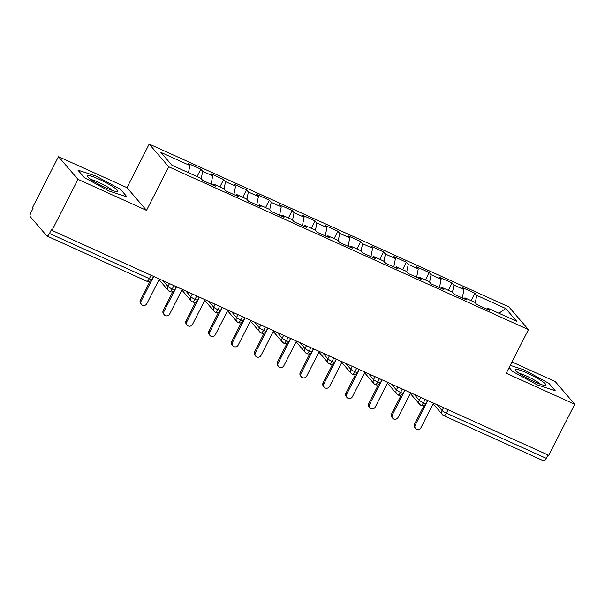 <?xml version="1.0" encoding="UTF-8"?>
<svg xmlns="http://www.w3.org/2000/svg" width="605" height="605" viewBox="0 0 605 605"><rect width="100%" height="100%" fill="white"/><g stroke="black" fill="none" stroke-linecap="round" stroke-linejoin="round"><path stroke-width="0.91" d="M58.466 156.642L78 179.352L146.516 210.374L126.982 187.663L58.466 156.642L32.451 207.696L33.048 208.385L31.142 212.113A3.963 1.248 -65.6 0 0 30.25 216.643L46.819 235.912A3.963 1.248 -65.6 0 0 46.971 236.026A3.963 1.248 -65.6 0 0 49.489 233.454L51.395 229.718L51.985 230.407L548.735 455.308L574.75 404.261L555.216 381.543L511.974 361.964M126.982 187.663L149.193 144.073L508.911 306.932L528.445 329.642L168.727 166.783L149.193 144.073M189.887 165.52L160.877 152.384L171.888 165.188L200.89 178.324L202.728 180.456L215.516 186.242L213.686 184.109L223.737 188.662L225.567 190.794L238.355 196.587L236.525 194.455L246.575 199L248.405 201.132L261.194 206.925L259.363 204.792L269.414 209.345L271.244 211.478L284.04 217.263L282.202 215.13L292.253 219.683L294.083 221.816L306.879 227.609L305.041 225.476L315.092 230.021L316.922 232.154L329.717 237.946L327.88 235.814L337.93 240.359L339.76 242.499L352.556 248.284L350.719 246.152L360.769 250.704L362.607 252.837L375.395 258.63L373.557 256.49L383.608 261.042L385.445 263.175L398.234 268.968L396.396 266.835L406.447 271.38L408.284 273.52L421.072 279.306L419.235 277.173L429.285 281.726L431.123 283.858L443.911 289.651L442.073 287.511L452.124 292.064L453.962 294.196L466.75 299.989L464.912 297.857L474.963 302.402L476.8 304.542L489.589 310.327L487.751 308.195L516.761 321.331L505.75 308.527L476.748 295.391L474.91 293.259L462.122 287.466L463.959 289.606L453.909 285.053L452.071 282.921L439.283 277.128L441.113 279.26L431.07 274.715L429.232 272.575L416.444 266.79L418.274 268.923L408.231 264.37L406.394 262.237L393.605 256.444L395.436 258.585L385.393 254.032L383.555 251.899L370.767 246.106L372.597 248.239L362.546 243.694L360.716 241.554L347.928 235.768L349.758 237.901L339.707 233.349L337.877 231.216L325.089 225.423L326.919 227.563L316.869 223.011L315.039 220.878L302.243 215.085L304.081 217.218L294.03 212.673L292.2 210.54L279.404 204.747L281.242 206.88L271.191 202.327L269.361 200.195L256.565 194.409L258.403 196.542L248.352 191.989L246.522 189.857L233.727 184.064L235.564 186.196L225.514 181.651L223.676 179.519L210.888 173.726L212.726 175.858L202.675 171.306L200.837 169.173L188.049 163.388L189.887 165.52L188.465 172.697M202.675 171.306L201.215 178.694M212.726 175.858L211.069 184.23M225.514 181.651L224.054 189.04M235.564 186.196L233.908 194.576M213.686 184.109L212.741 184.986M248.352 191.989L246.893 199.378M258.403 196.542L256.747 204.913M236.525 194.455L235.579 195.324M271.191 202.327L269.732 209.716M281.242 206.88L279.593 215.251M259.363 204.792L258.418 205.67M294.03 212.673L292.57 220.061M304.081 217.218L302.432 225.589M282.202 215.13L281.257 216.008M316.869 223.011L315.417 230.399M326.919 227.563L325.271 235.935M305.041 225.476L304.096 226.346M339.707 233.349L338.255 240.737M349.758 237.901L348.109 246.273M327.88 235.814L326.934 236.684M362.546 243.694L361.094 251.075M372.597 248.239L370.948 256.611M350.719 246.152L349.773 247.029M385.393 254.032L383.933 261.421M395.436 258.585L393.787 266.956M373.557 256.49L372.612 257.367M408.231 264.37L406.772 271.758M418.274 268.923L416.626 277.294M396.396 266.835L395.451 267.705M431.07 274.715L429.611 282.096M441.113 279.26L439.464 287.632M419.235 277.173L418.289 278.05M453.909 285.053L452.449 292.442M463.959 289.606L462.303 297.978M442.073 287.511L441.128 288.388M448.108 409.751L446.377 413.139L546.247 458.356L547.971 454.968M546.247 458.356A3.963 1.248 114.4 0 1 543.721 460.927L443.858 415.718A3.963 1.248 114.4 0 0 446.377 413.139A3.963 0.544 -153 0 1 442.066 410.553L443.533 407.679M476.748 295.391L475.288 302.78M505.75 308.527L498.906 313.246M464.912 297.857L463.967 298.726M78 179.352L51.985 230.407M528.445 329.642L506.234 373.24L574.75 404.261M146.516 210.374L168.727 166.783M512.564 371.44L537.119 384.825L555.277 390.777L548.886 383.343L524.338 369.957L510.257 365.344L524.338 369.957L548.886 383.343L555.277 390.777L537.119 384.825L512.564 371.44L509.168 367.485L512.564 371.44M127.042 196.89L120.652 189.463L96.097 176.078L77.939 170.126L84.329 177.56L108.877 190.938L127.042 196.89L108.877 190.938L84.329 177.56L77.939 170.126L96.097 176.078L120.652 189.463L127.042 196.89M487.751 308.195L486.806 309.072M474.91 293.259L471.136 300.67M410.288 393.469L419.651 404.352A3.963 3.721 -40.7 0 0 420.755 405.214A3.963 1.248 -65.6 0 0 420.891 405.32A3.963 1.248 -65.6 0 0 423.424 402.748L425.156 399.361M414.236 394.415L419.227 400.215A3.963 3.721 -40.7 0 0 419.651 404.352L420.891 405.32A3.963 1.248 -65.6 0 0 420.906 405.327A3.963 3.963 0 0 0 426.071 403.512A3.963 0.544 -153 0 1 423.424 402.748A3.963 0.544 -153 0 1 419.227 400.215L420.694 397.341M452.071 282.921L448.297 290.332M429.232 272.575L425.459 279.986M406.394 262.237L402.62 269.649M383.555 251.899L379.781 259.311M360.716 241.554L356.935 248.965M337.877 231.216L334.096 238.627M315.039 220.878L311.257 228.289M292.2 210.54L288.419 217.951M269.361 200.195L265.58 207.606M246.522 189.857L242.741 197.268M223.676 179.519L219.902 186.93M200.837 169.173L197.064 176.584M387.45 383.124L396.812 394.014A3.963 3.721 -40.7 0 0 397.916 394.868A3.963 1.248 -65.6 0 0 398.052 394.982A3.963 1.248 -65.6 0 0 400.586 392.411L402.317 389.023M391.397 384.077L396.388 389.877A3.963 3.721 -40.7 0 0 396.812 394.014L398.052 394.982A3.963 1.248 -65.6 0 0 398.067 394.982A3.963 3.963 0 0 0 403.233 393.174A3.963 0.544 -153 0 1 400.586 392.411A3.963 0.544 -153 0 1 396.388 389.877L397.856 387.003M364.611 372.786L373.973 383.668A3.963 3.721 -40.7 0 0 375.077 384.53A3.963 1.248 -65.6 0 0 375.213 384.636A3.963 1.248 -65.6 0 0 377.747 382.065L379.471 378.677M368.558 373.739L373.55 379.539A3.963 3.721 -40.7 0 0 373.973 383.668L375.213 384.636A3.963 1.248 -65.6 0 0 375.229 384.644A3.963 3.963 0 0 0 380.394 382.836A3.963 0.544 -153 0 1 377.747 382.065A3.963 0.544 -153 0 1 373.55 379.539L375.017 376.658M341.772 362.448L351.127 373.33A3.963 3.721 -40.7 0 0 352.239 374.192A3.963 1.248 -65.6 0 0 352.375 374.298A3.963 1.248 -65.6 0 0 354.908 371.727L356.632 368.339M345.72 363.401L350.711 369.194A3.963 3.721 -40.7 0 0 351.127 373.33L352.375 374.298A3.963 1.248 -65.6 0 0 352.39 374.306A3.963 3.963 0 0 0 357.555 372.491A3.963 0.544 -153 0 1 354.908 371.727A3.963 0.544 -153 0 1 350.711 369.194L352.178 366.32M318.933 352.102L328.288 362.992A3.963 3.721 -40.7 0 0 329.4 363.855A3.963 1.248 -65.6 0 0 329.536 363.96A3.963 1.248 -65.6 0 0 332.069 361.389L333.794 358.001M322.881 353.055L327.872 358.856A3.963 3.721 -40.7 0 0 328.288 362.992L329.536 363.96A3.963 1.248 -65.6 0 0 329.551 363.96A3.963 3.963 0 0 0 334.716 362.153A3.963 0.544 -153 0 1 332.069 361.389A3.963 0.544 -153 0 1 327.872 358.856L329.339 355.982M296.087 341.764L305.449 352.654A3.963 3.721 -40.7 0 0 306.561 353.509A3.963 1.248 -65.6 0 0 306.697 353.615A3.963 1.248 -65.6 0 0 309.231 351.044L310.955 347.656M300.042 342.717L305.033 348.518A3.963 3.721 -40.7 0 0 305.449 352.654L306.697 353.615A3.963 1.248 -65.6 0 0 306.712 353.623A3.963 3.963 0 0 0 311.87 351.815A3.963 0.544 -153 0 1 309.231 351.044A3.963 0.544 -153 0 1 305.033 348.518L306.501 345.637M273.248 331.427L282.611 342.309A3.963 3.721 -40.7 0 0 283.722 343.171A3.963 1.248 -65.6 0 0 283.858 343.277A3.963 1.248 -65.6 0 0 283.866 343.285A3.963 1.248 -65.6 0 0 286.392 340.706L288.116 337.318M250.41 321.081L259.772 331.971A3.963 3.721 -40.7 0 0 260.884 332.833A3.963 1.248 -65.6 0 0 261.02 332.939A3.963 1.248 -65.6 0 0 263.553 330.368L265.277 326.98M254.365 322.034L259.348 327.834A3.963 3.721 -40.7 0 0 259.772 331.971L261.02 332.939A3.963 1.248 -65.6 0 0 261.027 332.939A3.963 3.963 0 0 0 266.192 331.132A3.963 0.544 -153 0 1 263.553 330.368A3.963 0.544 -153 0 1 259.356 327.834L260.815 324.961M227.571 310.743L236.933 321.633A3.963 3.721 -40.7 0 0 238.045 322.488A3.963 1.248 -65.6 0 0 238.181 322.594A3.963 1.248 -65.6 0 0 238.188 322.601A3.963 1.248 -65.6 0 0 240.714 320.022L242.439 316.634M204.732 300.405L214.094 311.288A3.963 3.721 -40.7 0 0 215.206 312.15A3.963 1.248 -65.6 0 0 215.342 312.256A3.963 1.248 -65.6 0 0 217.876 309.684L219.6 306.296M208.687 301.358L213.671 307.159A3.963 3.721 -40.7 0 0 214.094 311.288L215.342 312.256A3.963 1.248 -65.6 0 0 215.35 312.263A3.963 3.963 0 0 0 220.515 310.448A3.963 0.544 -153 0 1 217.876 309.684A3.963 0.544 -153 0 1 213.678 307.151L215.138 304.277M181.893 290.06L191.256 300.95A3.963 3.721 -40.7 0 0 192.367 301.812A3.963 1.248 -65.6 0 0 192.503 301.918A3.963 1.248 -65.6 0 0 195.037 299.346L196.761 295.958M185.848 291.013L190.832 296.813A3.963 3.721 -40.7 0 0 191.256 300.95L192.503 301.918A3.963 1.248 -65.6 0 0 192.511 301.925A3.963 3.963 0 0 0 197.676 300.11A3.963 0.544 -153 0 1 195.037 299.346A3.963 0.544 -153 0 1 190.832 296.813L192.299 293.939M159.054 279.722L168.417 290.612A3.963 3.721 -40.7 0 0 169.529 291.466A3.963 1.248 -65.6 0 0 169.665 291.572A3.963 1.248 -65.6 0 0 172.198 289.001L173.922 285.613M163.01 280.675L167.993 286.475A3.963 3.721 -40.7 0 0 168.417 290.612L169.665 291.572A3.963 1.248 -65.6 0 0 169.672 291.58A3.963 3.963 0 0 0 174.837 289.772A3.963 0.544 -153 0 1 172.198 289.001A3.963 0.544 -153 0 1 167.993 286.475L169.46 283.594M415.582 428.59L414.811 427.697A3.305 3.101 -40.7 0 1 414.455 424.249L415.227 425.141A3.305 3.101 139.3 0 0 415.582 428.59A3.305 3.101 139.3 0 0 420.936 427.727L433.475 403.127M414.455 424.249L424.082 405.365M415.227 425.141L427.765 400.54M392.736 418.252L391.972 417.352A3.305 3.101 -40.7 0 1 391.617 413.911L392.388 414.803A3.305 3.101 139.3 0 0 392.736 418.252A3.305 3.101 139.3 0 0 398.098 417.389L410.636 392.789M391.617 413.911L401.236 395.027M392.388 414.803L404.927 390.202M369.897 407.906L369.133 407.014A3.305 3.101 -40.7 0 1 368.778 403.565L369.549 404.465A3.305 3.101 139.3 0 0 369.897 407.906A3.305 3.101 139.3 0 0 375.259 407.044L387.797 382.443M368.778 403.565L378.397 384.689M369.549 404.465L382.088 379.857M347.058 397.568L346.294 396.676A3.305 3.101 -40.7 0 1 345.939 393.227L346.71 394.12A3.305 3.101 139.3 0 0 347.058 397.568A3.305 3.101 139.3 0 0 352.42 396.706L364.959 372.105M345.939 393.227L355.558 374.344M346.71 394.12L359.241 369.519M324.22 387.23L323.456 386.33A3.305 3.101 -40.7 0 1 323.1 382.889L323.872 383.782A3.305 3.101 139.3 0 0 324.22 387.23A3.305 3.101 139.3 0 0 329.581 386.368L342.112 361.767M323.1 382.889L332.72 364.006M323.872 383.782L336.403 359.181M534.57 381.868A17.167 2.36 27 0 0 545.317 385.461A17.167 2.36 27 0 0 541.883 381.127A17.167 2.36 27 0 0 526.879 372.914A17.167 2.36 27 0 0 515.619 370.328A17.167 2.36 27 0 0 534.57 381.868M540.636 384.341A13 1.785 27 0 0 526.728 376.128A13 1.785 27 0 0 519.279 373.459M106.336 187.981A17.167 2.36 27 0 0 117.083 191.581A17.167 2.36 27 0 0 113.649 187.248A17.167 2.36 27 0 0 98.645 179.035A17.167 2.36 27 0 0 87.385 176.448A17.167 2.36 27 0 0 106.336 187.981M112.401 190.454A13 1.785 27 0 0 98.494 182.249A13 1.785 27 0 0 91.045 179.579M301.381 376.885L300.617 375.992A3.305 3.101 -40.7 0 1 300.262 372.544L301.033 373.444A3.305 3.101 139.3 0 0 301.381 376.885A3.305 3.101 139.3 0 0 306.743 376.03L319.274 351.422M300.262 372.544L309.881 353.668M301.033 373.444L313.564 348.843M278.542 366.547L277.771 365.654A3.305 3.101 -40.7 0 1 277.423 362.206L278.194 363.098A3.305 3.101 139.3 0 0 278.542 366.547A3.305 3.101 139.3 0 0 283.904 365.685L296.435 341.084M277.423 362.206L287.042 343.322M278.194 363.098L290.725 338.498M255.703 356.209L254.932 355.309A3.305 3.101 -40.7 0 1 254.584 351.868L255.355 352.76A3.305 3.101 139.3 0 0 255.703 356.209A3.305 3.101 139.3 0 0 261.065 355.347L273.596 330.746M254.584 351.868L264.204 332.984M255.355 352.76L267.886 328.16M232.864 345.863L232.093 344.971A3.305 3.101 -40.7 0 1 231.745 341.522L232.517 342.422A3.305 3.101 139.3 0 0 232.864 345.863A3.305 3.101 139.3 0 0 238.226 345.009L250.757 320.4M231.745 341.522L241.365 322.647M232.517 342.422L245.048 317.822M210.026 335.525L209.254 334.633A3.305 3.101 -40.7 0 1 208.906 331.185L209.678 332.077A3.305 3.101 139.3 0 0 210.026 335.525A3.305 3.101 139.3 0 0 215.388 334.663L227.919 310.062M208.906 331.185L218.526 312.301M209.678 332.077L222.209 307.476M187.187 325.188L186.416 324.288A3.305 3.101 -40.7 0 1 186.068 320.847L186.832 321.739A3.305 3.101 139.3 0 0 187.187 325.188A3.305 3.101 139.3 0 0 192.549 324.325L205.08 299.725M186.068 320.847L195.687 301.963M186.832 321.739L199.37 297.138M164.348 314.842L163.577 313.95A3.305 3.101 -40.7 0 1 163.229 310.501L163.993 311.401A3.305 3.101 139.3 0 0 164.348 314.842A3.305 3.101 139.3 0 0 169.702 313.987L182.241 289.379M163.229 310.501L172.849 291.625M163.993 311.401L176.531 286.8M141.51 304.504L140.738 303.612A3.305 3.101 -40.7 0 1 140.39 300.163L141.154 301.063A3.305 3.101 139.3 0 0 141.51 304.504A3.305 3.101 139.3 0 0 146.864 303.642L159.402 279.041M140.39 300.163L150.01 281.28M141.154 301.063L153.693 276.455M49.489 233.454L149.359 278.663L151.084 275.275M146.69 281.128A3.963 1.248 -65.6 0 0 146.833 281.242A3.963 1.248 -65.6 0 0 149.359 278.663A3.963 0.544 -153 0 0 151.999 279.427L153.549 276.394M437.082 404.76L442.066 410.553A3.963 3.721 -40.7 0 0 442.489 414.69A3.963 3.963 0 0 0 443.858 415.718M443.707 415.605A3.963 3.721 -40.7 0 1 442.489 414.69L433.127 403.807M277.203 332.379L282.195 338.18L283.662 335.299M231.526 311.696L236.51 317.496L237.977 314.615M283.866 343.285A3.963 3.963 0 0 0 289.031 341.47A3.963 0.544 -153 0 1 286.392 340.706A3.963 0.544 -153 0 1 282.195 338.172M283.858 343.277L282.611 342.309A3.963 3.721 -40.7 0 1 282.195 338.18M238.188 322.601A3.963 3.963 0 0 0 243.354 320.794A3.963 0.544 -153 0 1 240.714 320.022A3.963 0.544 -153 0 1 236.517 317.496A3.963 3.721 -40.7 0 0 236.933 321.633L238.181 322.594M151.999 279.427A3.963 3.963 0 0 1 146.833 281.242L46.971 236.026M426.071 403.512L427.622 400.472M403.233 393.174L404.775 390.134M380.394 382.836L381.937 379.796M357.555 372.491L359.098 369.451M334.716 362.153L336.259 359.113M311.87 351.815L313.42 348.775M289.031 341.47L290.582 338.437M266.192 331.132L267.743 328.091M243.354 320.794L244.904 317.754M220.515 310.448L222.065 307.416M197.676 300.11L199.226 297.07M174.837 289.772L176.388 286.732"/></g></svg>
